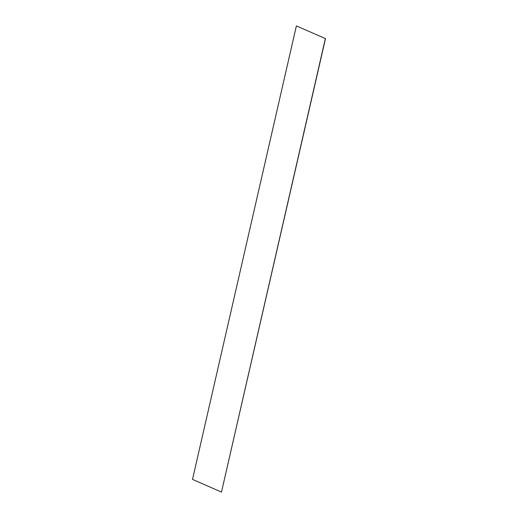 <?xml version="1.0" encoding="UTF-8"?>
<svg xmlns="http://www.w3.org/2000/svg" width="518" height="518" viewBox="0 0 518 518"><rect width="100%" height="100%" fill="white"/><g stroke="black" fill="none" stroke-linecap="round" stroke-linejoin="round"><path stroke-width="0.78" d="M296.38 25.9L325.349 38.578L221.484 492.087L192.508 479.409L296.38 25.9L325.349 38.578M325.492 38.591L221.484 492.087"/></g></svg>
